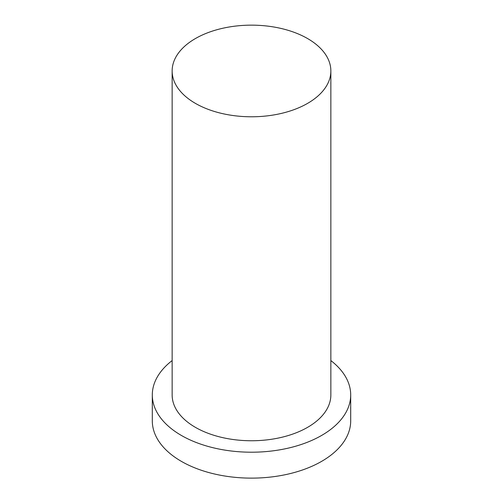<?xml version="1.0" encoding="UTF-8"?>
<svg xmlns="http://www.w3.org/2000/svg" width="503" height="503" viewBox="0 0 503 503"><rect width="100%" height="100%" fill="white"/><g stroke="black" fill="none" stroke-linecap="round" stroke-linejoin="round"><path stroke-width="0.75" d="M195.384 103.36A79.355 45.817 0 0 0 281.869 113.294A79.355 45.817 0 0 0 330.855 70.967A79.355 45.817 0 0 0 251.5 25.15A79.355 45.817 0 0 0 172.145 70.967A79.355 45.817 0 0 0 195.384 103.36M172.145 360.576A99.198 57.273 0 0 0 152.302 394.937L152.302 420.854A99.198 57.273 0 0 0 181.357 461.352A99.198 57.273 0 0 0 289.458 473.769A99.198 57.273 0 0 0 350.698 420.854L350.698 394.937A99.198 57.273 0 0 0 330.855 360.576M152.302 394.937A99.198 57.273 0 0 0 181.357 435.435A99.198 57.273 0 0 0 289.458 447.846A99.198 57.273 0 0 0 350.698 394.937M172.145 70.967L172.145 394.937A79.355 45.817 0 0 0 195.384 427.336A79.355 45.817 0 0 0 281.869 437.264A79.355 45.817 0 0 0 330.855 394.937L330.855 70.967"/></g></svg>
